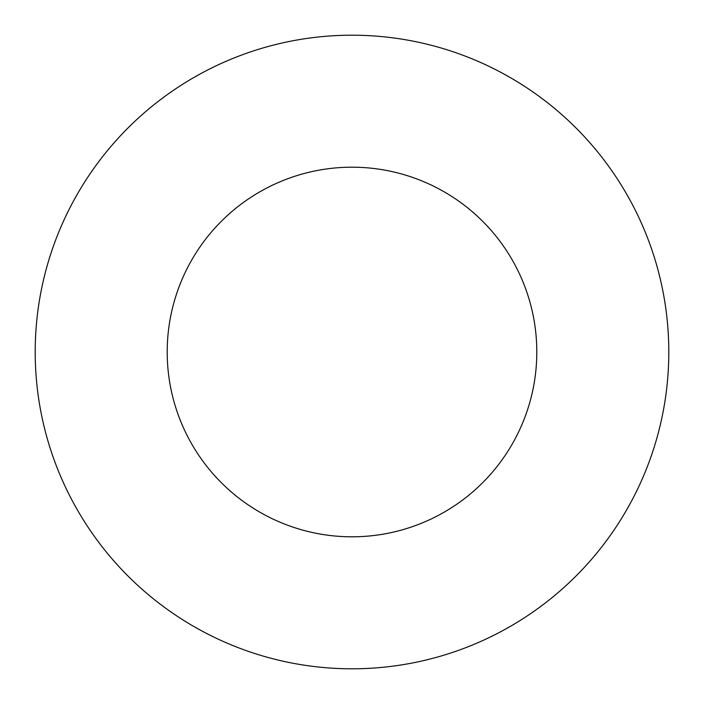 <?xml version="1.0" encoding="UTF-8"?>
<svg xmlns="http://www.w3.org/2000/svg" width="704" height="704" viewBox="0 0 704 704"><rect width="100%" height="100%" fill="white"/><g stroke="black" fill="none" stroke-linecap="round" stroke-linejoin="round"><path stroke-width="1.06" d="M536.8 352A184.8 184.8 0 0 0 352 167.2A184.8 184.8 0 0 0 167.2 352A184.8 184.8 0 0 0 352 536.8A184.8 184.8 0 0 0 536.8 352M668.8 352A316.8 316.8 0 0 0 352 35.2A316.8 316.8 0 0 0 35.2 352A316.8 316.8 0 0 0 352 668.8A316.8 316.8 0 0 0 668.8 352"/></g></svg>
